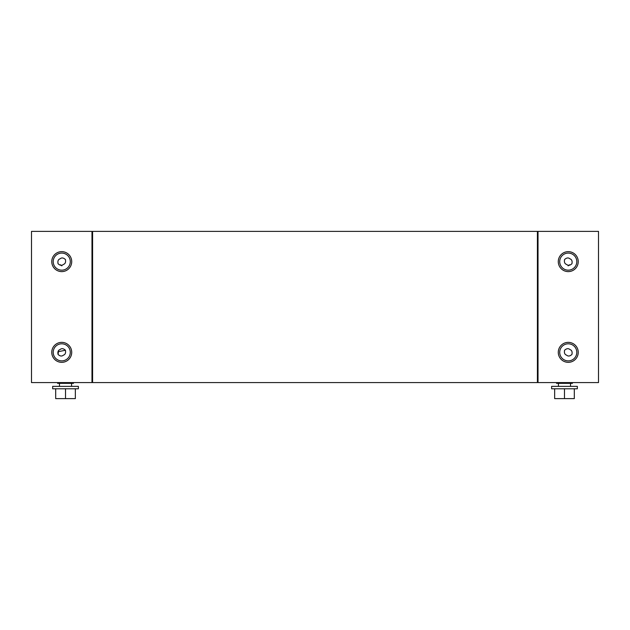 <?xml version="1.0" encoding="UTF-8"?>
<svg xmlns="http://www.w3.org/2000/svg" width="630" height="630" viewBox="0 0 630 630"><rect width="100%" height="100%" fill="white"/><g stroke="black" fill="none" stroke-linecap="round" stroke-linejoin="round"><path stroke-width="0.94" d="M71.568 386.363L71.568 383.339M59.472 386.363L59.472 383.339M52.668 388.789L78.372 388.789L78.372 386.363L52.668 386.363L52.668 388.789M75.348 388.789L75.348 398.617L65.52 398.617L65.52 388.789M55.692 388.789L55.692 398.617L65.52 398.617M73.458 382.583L73.458 383.339L57.582 383.339L57.582 382.583M71.718 261.623A9.978 9.978 0 0 1 61.74 271.609A9.978 9.978 0 0 1 51.762 261.623A9.978 9.978 0 0 1 61.74 251.646A9.978 9.978 0 0 1 71.718 261.623M71.718 352.343A9.978 9.978 0 0 1 61.74 362.329A9.978 9.978 0 0 1 51.762 352.343A9.978 9.978 0 0 1 61.74 342.366A9.978 9.978 0 0 1 71.718 352.343M91.98 231.383L31.5 231.383L31.5 382.583L91.98 382.583L91.98 231.383M58.07 354.462C57.519 351.808 58.204 350.162 60.11 349.524C61.622 348.193 63.386 348.421 65.41 350.233C65.961 352.887 65.276 354.532 63.37 355.17C61.858 356.501 60.094 356.265 58.07 354.462L58.401 351.753M58.385 351.682L65.41 350.233M61.74 360.888A8.544 8.544 0 0 0 70.284 352.343A8.544 8.544 0 0 0 61.74 343.807A8.544 8.544 0 0 0 53.196 352.343A8.544 8.544 0 0 0 61.74 360.888M58.07 263.742C57.519 261.088 58.204 259.442 60.11 258.804C61.622 257.473 63.386 257.702 65.41 259.513C65.961 262.167 65.276 263.812 63.37 264.45C61.858 265.781 60.094 265.545 58.07 263.742C57.519 261.088 58.204 259.442 60.11 258.804C61.622 257.473 63.386 257.702 65.41 259.513M61.74 270.168A8.544 8.544 0 0 0 70.284 261.623A8.544 8.544 0 0 0 61.74 253.087A8.544 8.544 0 0 0 53.196 261.623A8.544 8.544 0 0 0 61.74 270.168M61.819 265.852L60.527 264.757M556.542 382.583L556.542 383.339L572.418 383.339L572.418 382.583M558.432 386.363L558.432 383.339M570.528 386.363L570.528 383.339M551.628 388.789L551.628 386.363L577.332 386.363L577.332 388.789L551.628 388.789M554.652 388.789L554.652 398.617L564.48 398.617L564.48 388.789M574.308 388.789L574.308 398.617L564.48 398.617M578.238 261.623A9.978 9.978 0 0 0 568.26 251.646A9.978 9.978 0 0 0 558.282 261.623A9.978 9.978 0 0 0 568.26 271.609A9.978 9.978 0 0 0 578.238 261.623M578.238 352.343A9.978 9.978 0 0 0 568.26 342.366A9.978 9.978 0 0 0 558.282 352.343A9.978 9.978 0 0 0 568.26 362.329A9.978 9.978 0 0 0 578.238 352.343M598.5 382.583L598.5 231.383L538.02 231.383L538.02 382.583L598.5 382.583M564.59 350.233C564.039 352.887 564.724 354.532 566.63 355.17C568.142 356.501 569.906 356.265 571.93 354.462C572.481 351.808 571.796 350.162 569.89 349.524C568.378 348.193 566.614 348.421 564.59 350.233C566.614 348.421 568.378 348.193 569.89 349.524C571.796 350.162 572.481 351.808 571.93 354.462M568.26 360.888A8.544 8.544 0 0 1 559.716 352.343A8.544 8.544 0 0 1 568.26 343.807A8.544 8.544 0 0 1 576.804 352.343A8.544 8.544 0 0 1 568.26 360.888M564.59 259.513C564.039 262.167 564.724 263.812 566.63 264.45C568.142 265.781 569.906 265.545 571.93 263.742C572.481 261.088 571.796 259.442 569.89 258.804C568.378 257.473 566.614 257.702 564.59 259.513C566.614 257.702 568.378 257.473 569.89 258.804C571.796 259.442 572.481 261.088 571.93 263.742M568.181 265.852L569.473 264.757M568.26 270.168A8.544 8.544 0 0 1 559.716 261.623A8.544 8.544 0 0 1 568.26 253.087A8.544 8.544 0 0 1 576.804 261.623A8.544 8.544 0 0 1 568.26 270.168M92.586 231.383L92.586 382.583L537.414 382.583L537.414 231.383L92.586 231.383M538.02 379.26L537.414 379.26M537.414 234.714L538.02 234.714M91.98 234.714L92.586 234.714M92.586 379.26L91.98 379.26"/></g></svg>
